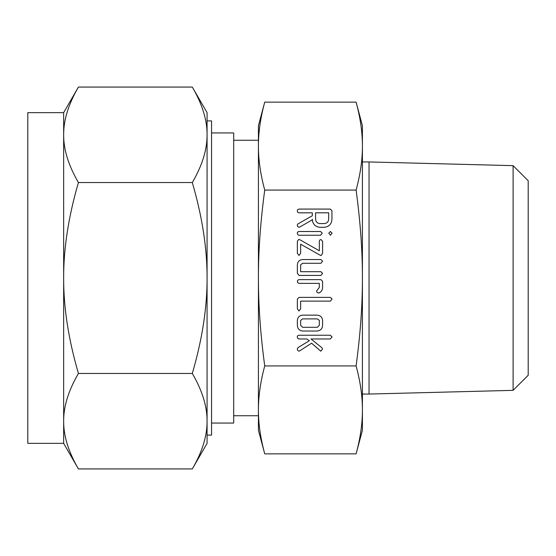<?xml version="1.0" encoding="UTF-8"?>
<svg xmlns="http://www.w3.org/2000/svg" width="556" height="556" viewBox="0 0 556 556"><rect width="100%" height="100%" fill="white"/><g stroke="black" fill="none" stroke-linecap="round" stroke-linejoin="round"><path stroke-width="0.83" d="M328.784 233.131L330.403 231.511L332.057 233.131L330.403 235.244L328.784 233.131M320.597 231.511L322.244 233.159L320.597 235.244L298.919 235.244L297.877 234.799L297.245 233.159L297.613 232.067L298.919 231.511L320.597 231.511M322.591 253.3L321.146 255.545L320.284 255.287L300.636 244.195L300.636 253.3L298.996 255.447L297.363 253.3L297.363 241.214L298.808 239.434L299.851 239.726L319.325 250.784L319.325 241.214L319.797 239.97L320.958 239.532L322.591 241.214L322.591 253.3M322.591 273.33L320.916 275.428L299.045 275.428L297.363 273.288L297.363 264.837C297.655 261.584 299.434 259.819 302.693 259.541L320.916 259.541L322.591 261.181L320.909 263.28L302.603 263.28L300.636 264.802L300.636 271.689L320.909 271.689L322.591 273.33M322.591 281.322L322.591 287.41C322.522 290.093 321.264 291.969 318.824 293.054L317.059 292.463L316.614 290.955L319.325 287.362L319.325 283.372L299.052 283.372L297.78 282.754L297.363 281.273L297.717 280.196L299.045 279.633L320.916 279.633L322.591 281.322M300.636 308.809L298.996 310.971L297.363 308.816L297.363 299.079L299.038 297.39L330.382 297.39L332.057 299.024L330.375 301.13L300.636 301.13L300.636 308.809M322.591 325.274C322.397 328.686 320.624 330.605 317.267 331.035L302.693 331.035C299.33 330.605 297.55 328.686 297.363 325.274L297.363 320.437C297.655 317.184 299.434 315.419 302.693 315.148L317.267 315.148C320.485 315.488 322.258 317.254 322.591 320.437L322.591 325.274M362.415 278C362.463 250.839 360.357 221.531 356.104 190.069C360.357 174.341 362.463 159.69 362.415 146.11C362.463 132.53 360.357 117.872 356.104 102.144L362.415 125.705L362.415 430.295L356.104 453.856C360.357 438.128 362.463 423.47 362.415 409.89C362.463 396.31 360.357 381.659 356.104 365.931C360.357 334.469 362.463 305.161 362.415 278M356.104 102.144L264.732 102.144C260.479 117.872 258.373 132.53 258.422 146.11C258.373 159.69 260.479 174.341 264.732 190.069L356.104 190.069M264.732 190.069C260.479 221.531 258.373 250.839 258.422 278C258.373 305.161 260.479 334.469 264.732 365.931L356.104 365.931M320.798 351.197L311.603 343.184L299.601 350.933L298.871 351.149L297.71 350.461L297.245 348.932L298.176 347.486L309.358 340.71L306.815 338.979L298.933 338.979L297.662 338.354L297.245 336.873L297.606 335.803L298.926 335.24L330.375 335.24L332.057 336.873L330.382 338.979L310.992 338.979L321.938 347.771L322.529 349.022L320.798 351.197M319.776 227.3C315.092 226.674 312.604 223.971 312.312 219.196L312.312 219.828L299.83 226.994L298.94 227.3L297.724 226.633L297.245 225.11L297.877 223.957L312.312 215.756L312.312 212.816L298.968 212.816L297.675 212.204L297.245 210.717L297.613 209.64L298.919 209.077L330.264 209.077L331.939 210.745L331.939 219.147C331.64 223.943 329.145 226.66 324.454 227.3L319.776 227.3M362.31 140.619L362.324 141.085M362.345 414.415L362.31 415.381M359.892 437.065L359.704 438.114M258.491 141.585L258.526 140.619M260.938 118.935L261.132 117.886M264.732 365.931C260.479 381.659 258.373 396.31 258.422 409.89C258.373 423.47 260.479 438.128 264.732 453.856L356.104 453.856M258.526 415.381L258.505 414.915M362.415 394.051L369.045 394.051L369.045 161.949L362.415 161.949M264.732 102.144L258.422 125.705L258.422 430.295L264.732 453.856M369.045 394.051L513.105 390.354L513.105 165.646L369.045 161.949M513.105 165.646L528.2 180.742L528.2 375.258L513.105 390.354M258.422 140.258L233.701 140.258M233.701 415.742L258.422 415.742M211.558 423.06L233.701 423.06L233.701 132.94L211.558 132.94M207.075 120.916L211.558 120.916L211.558 435.084L207.075 435.084M63.655 134.802C63.551 149.55 68.471 165.459 78.424 182.535C68.471 216.687 63.551 248.511 63.655 278L63.655 112.653L78.424 87.07C68.471 104.146 63.551 120.061 63.655 134.802L63.655 134.712M192.306 87.07L207.075 112.653L207.075 134.802C207.179 120.061 202.259 104.146 192.306 87.07L78.424 87.07M201.508 106.175L201.668 106.585M63.655 112.653L27.8 112.653L27.8 443.347L63.655 443.347L63.655 278C63.551 307.489 68.471 339.313 78.424 373.465C68.471 390.541 63.551 406.45 63.655 421.198C63.551 435.939 68.471 451.854 78.424 468.93L63.655 443.347M192.306 182.535C202.259 165.459 207.179 149.55 207.075 134.802L207.075 278C207.179 248.511 202.259 216.687 192.306 182.535L78.424 182.535M192.306 373.465C202.259 339.313 207.179 307.489 207.075 278L207.075 443.347L192.306 468.93C202.259 451.854 207.179 435.939 207.075 421.198C207.179 406.45 202.259 390.541 192.306 373.465L78.424 373.465M69.215 449.825L69.062 449.415M192.306 468.93L78.424 468.93M300.636 325.309L302.617 327.296L317.337 327.296L319.325 325.309L319.325 320.402L317.337 318.887L302.617 318.887L300.636 320.402L300.636 325.309M328.665 212.816L315.586 212.816L315.586 219.154C315.78 221.795 317.177 223.269 319.776 223.568L324.454 223.568C327.053 223.255 328.457 221.781 328.665 219.154L328.665 212.816"/></g></svg>
